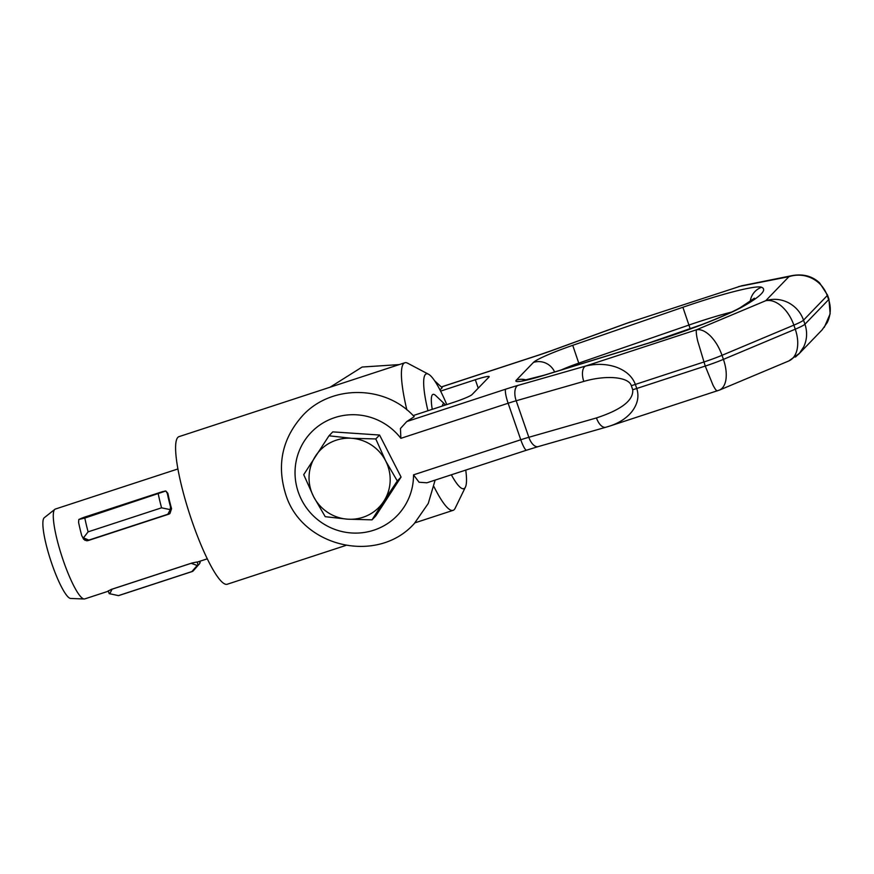 <?xml version="1.0" encoding="UTF-8"?>
<svg xmlns="http://www.w3.org/2000/svg" width="874" height="874" viewBox="0 0 874 874"><rect width="100%" height="100%" fill="white"/><g stroke="black" fill="none" stroke-linecap="round" stroke-linejoin="round"><path stroke-width="1.31" d="M351.501 438.289A40.98 40.128 -136 0 0 330.984 442.342A40.98 40.128 -136 0 0 315.459 456.152A40.98 40.128 -136 0 0 313.569 496.596A40.98 40.128 -136 0 0 347.721 519.189A40.98 40.128 -136 0 0 368.238 515.136A40.98 40.128 -136 0 0 383.762 501.326L372.018 519.844L347.721 519.189L325.226 516.687L313.569 496.596L303.715 474.658L328.995 435.787L351.501 438.289L375.787 438.945L385.653 460.882L397.299 480.973L383.762 501.326A40.98 40.128 -136 0 0 385.653 460.882A40.98 40.128 -136 0 0 351.501 438.289M372.018 519.844L375.787 515.933L401.068 477.062L379.567 435.034L375.787 438.945M379.567 435.034L332.765 431.876L328.995 435.787M401.068 477.062L397.299 480.973M583.81 381.414A12.935 6.522 -106 0 1 582.543 371.887A12.935 6.522 -106 0 1 585.438 366.108L517.823 385.456A12.935 6.522 74 0 0 514.917 391.235A12.935 6.522 74 0 0 516.184 400.762L583.81 381.414C606.13 374.826 628.777 376.858 631.312 385.663L632.721 389.717C633.595 400.292 621.501 409.688 596.45 417.936L528.836 437.284A25.881 2.414 -19.1 0 0 524.924 438.442A25.881 2.414 -19.1 0 0 520.773 439.764A12.935 2.327 -108.1 0 0 524.291 447.816A12.935 2.327 -108.1 0 0 526.618 450.176L426.894 482.798L419.072 482.24L413.522 474.855A59.836 58.602 44 0 1 364.305 532.452A59.836 58.602 44 0 1 298.329 492.204A59.836 58.602 44 0 1 325.849 421.377A59.836 58.602 44 0 1 400.871 438.333L400.456 428.5L406.76 421.552L414.221 416.69C385.751 385.008 331.301 384.265 302.666 415.576C282.28 438.42 276.588 464.553 285.601 493.985C301.432 547.233 377.612 564.943 414.396 523.428L428.26 503.457L435.132 480.11M434.607 380.769L442.168 387.75L439.972 389.924M795.449 357.051L799.36 353.424L803.698 346.923C807.095 339.604 807.51 332.033 804.943 324.199L803.534 320.146C800.715 312.389 795.657 306.577 788.381 302.688C780.995 299.039 773.435 298.373 765.722 300.711C770.792 299.749 776.068 301.574 781.553 306.217C786.982 311.057 791.09 317.36 793.865 325.128L795.274 329.192C797.896 337.003 798.421 344.083 796.87 350.441C795.427 355.718 792.74 359.214 788.807 360.951L799.349 353.413M719.105 390.219L719.411 390.099C722.689 388.613 724.83 385.347 725.813 380.288C726.851 374.148 726.054 367.167 723.421 359.367L722.011 355.314L793.865 325.128A25.881 2.414 160.9 0 0 800.3 322.189A25.881 2.414 160.9 0 0 803.534 320.146L827.241 295.587C824.422 287.83 819.32 282.062 811.946 278.271C804.451 274.731 796.782 274.196 788.927 276.676L793.942 275.277M798.574 354.265L822.008 329.99L827.263 322.506C830.759 315.099 831.218 307.473 828.65 299.64L827.241 295.587A25.881 2.414 -19.1 0 0 827.503 295.041A25.881 2.414 -19.1 0 0 827.47 294.964M609.506 426.141L610.249 425.911C619.535 422.776 626.767 417.991 631.968 411.523C637.67 403.996 639.265 396.315 636.753 388.482L635.343 384.429L703.843 362.011A25.881 2.414 -19.1 0 0 713.381 358.701A25.881 2.414 -19.1 0 0 722.011 355.314C719.247 347.535 715.402 341.111 710.496 336.053C705.536 331.191 700.904 329.094 696.589 329.749C695.923 330.929 696.272 334.611 697.638 340.794L705.242 366.075L712.955 385.03C715.041 389.105 716.516 391.049 717.379 390.853L717.434 390.831M631.312 385.663A12.935 1.213 -19.1 0 0 633.268 385.084A12.935 1.213 -19.1 0 0 635.343 384.429C632.47 376.672 626.232 370.969 616.651 367.298C606.873 363.857 596.472 363.464 585.438 366.108L696.589 329.749L765.722 300.711L788.927 276.676L738.606 286.574M596.45 417.936A12.935 6.522 74 0 0 601.148 425.627A12.935 6.522 74 0 0 605.857 427.255A12.935 6.522 74 0 0 605.879 427.244A12.935 6.522 74 0 0 605.966 427.222M413.151 415.587L453.453 402.401A17.251 1.606 -19.1 0 0 465.58 397.932A17.251 1.606 -19.1 0 0 472.015 394.611L489.025 376.989A17.251 1.606 160.9 0 0 489.2 376.618A17.251 1.606 160.9 0 0 486.02 376.749A17.251 1.606 160.9 0 0 475.325 379.742L440.594 391.115M551.286 350.791A12.935 2.141 -110 0 0 551.068 350.802L626.538 323.336A12.935 2.141 70 0 1 626.745 323.314L551.286 350.791A38.817 3.627 160.9 0 1 538.537 355.194L441.425 386.964M741.6 285.798L626.745 323.314L741.6 285.798L792.969 275.441M610.249 425.911L719.411 390.088M427.943 410.747A60.393 10.87 -108.1 0 1 425.419 374.465A60.393 10.87 -108.1 0 1 428.522 374.236A60.393 10.87 -108.1 0 1 446.789 404.586M465.755 470.081A60.393 10.87 -108.1 0 1 465.438 487.08A60.393 10.87 -108.1 0 1 464.76 488.085A60.393 10.87 -108.1 0 1 451.355 474.801M406.847 409.862A77.644 13.973 -108.1 0 1 403.668 363.508A77.644 13.973 -108.1 0 1 404.815 362.765A77.644 13.973 -108.1 0 1 407.655 363.213L428.522 374.236M465.438 487.08L455.125 508.307A77.644 13.973 -108.1 0 1 454.251 509.597A77.644 13.973 -108.1 0 1 453.103 510.35A77.644 13.973 -108.1 0 1 433.996 486.709M108.343 591.195L84.756 598.909A47.272 8.511 -108.1 0 1 84.188 598.985L70.685 598.461A42.564 7.658 -108.1 0 1 50.867 560.889A42.564 7.658 -108.1 0 1 44.093 517.889A42.564 7.658 -108.1 0 1 44.268 517.725L54.854 509.324A47.272 8.511 -108.1 0 1 55.357 509.05L177.892 468.956M84.188 598.985A47.272 8.511 -108.1 0 1 62.174 557.262A47.272 8.511 -108.1 0 1 54.658 509.498A47.272 8.511 -108.1 0 1 54.854 509.324M345.765 545.463L227.273 584.236A77.644 13.973 -108.1 0 1 191.013 518.282A77.644 13.973 -108.1 0 1 177.837 437.393A77.644 13.973 -108.1 0 1 178.984 436.65L404.815 362.765M193.318 570.777A54.669 9.843 -108.1 0 1 193.241 570.875A54.669 9.843 -108.1 0 1 193.154 570.962A54.669 9.843 -108.1 0 1 192.346 571.487A54.669 9.843 -108.1 0 1 191.876 571.574L197.994 564.604A49.96 8.991 71.9 0 0 199.25 564.047A49.96 8.991 71.9 0 0 199.327 563.959A49.96 8.991 71.9 0 0 200.124 562.397L199.676 562.255M88.11 531.851L83.27 538.111L81.785 535.773A49.96 8.991 -108.1 0 1 78.584 522.368L78.824 519.473L83.423 517.517L162.466 491.658L165.82 491.002L167.305 493.34A49.96 8.991 71.9 0 0 170.496 506.745L170.255 509.64L161.57 507.816L88.11 531.851A54.669 9.843 -108.1 0 1 86.308 524.761A54.669 9.843 -108.1 0 1 84.822 518.053L165.82 491.002L167.895 493.373A47.272 8.511 71.9 0 0 168.081 494.28A47.272 8.511 71.9 0 0 171.271 507.685A47.272 8.511 71.9 0 0 171.555 508.701L169.917 513.573L168.726 514.196L88.066 540.591L86.745 540.788L83.653 539.28L82.844 537.739M161.57 507.816A54.669 9.843 -108.1 0 1 159.767 500.726A54.669 9.843 -108.1 0 1 158.281 494.018M445.587 404.979A26.613 4.796 71.9 0 0 445.27 404.662A26.613 4.796 71.9 0 0 443.009 404.083A26.613 4.796 71.9 0 0 442.32 406.049M432.259 409.338A38.817 6.992 -108.1 0 1 432.444 394.753A38.817 6.992 -108.1 0 1 435.744 395.594L445.27 404.662M170.255 509.64L167.852 514.251L88.82 540.11L82.659 537.521L85.007 540.361M78.824 519.473L84.822 518.053M81.042 518.413L165.164 491.002M166.038 491.199L167.906 493.384M109.283 593.632L118.416 595.62A54.669 9.843 71.9 0 0 118.875 595.533L192.346 571.487M112.123 589.131L109.731 593.785L110.747 594.003L109.501 593.73M108.3 591.064A47.272 8.511 -108.1 0 1 108.179 591.053L111.271 589.415L191.93 563.02L196.901 562.026A47.272 8.511 71.9 0 0 197.109 562.048A47.272 8.511 71.9 0 0 197.666 561.971L207.291 558.825M112.134 589.174L191.177 563.315L196.716 565.314M118.416 595.62L191.876 571.574M554.619 371.974A17.251 16.89 -136 0 0 533.435 362.426A43.132 4.02 160.9 0 1 572.732 345.328L682.889 307.266A81.959 7.647 160.9 0 1 761.582 287.262A17.251 17.087 -67.6 0 0 750.22 301.497M754.426 298.198L740.136 307.714C732.783 311.865 720.307 317.382 702.729 324.254L648.672 343.023A17.251 5.998 72.9 0 0 648.126 343.285A81.959 7.647 -19.1 0 0 703.341 324.112A81.959 7.647 -19.1 0 0 743.02 306.49A232.932 21.741 -19.1 0 0 761.582 287.262M792.456 275.561C805.631 273.267 814.382 277.921 819.681 283.001L827.492 295.041L828.913 299.083A25.881 2.414 -19.1 0 1 828.65 299.64L804.943 324.199A25.881 2.414 160.9 0 1 801.698 326.253A25.881 2.414 160.9 0 1 795.274 329.192L723.421 359.367A25.881 2.414 -19.1 0 1 714.779 362.754A25.881 2.414 -19.1 0 1 705.242 366.075L636.753 388.482A12.935 1.213 -19.1 0 1 634.677 389.138A12.935 1.213 -19.1 0 1 632.721 389.717M400.871 438.333L508.133 403.242L520.773 439.764L413.522 474.855M526.618 450.176L538.242 446.592A12.935 6.522 74 0 1 533.522 444.975A12.935 6.522 74 0 1 528.836 437.284L516.184 400.762A25.881 2.414 160.9 0 0 512.273 401.92A25.881 2.414 160.9 0 0 508.133 403.242A12.935 2.327 -108.1 0 1 505.685 394.076A12.935 2.327 -108.1 0 1 505.74 389.17L406.76 421.552M690.263 328.963L688.92 325.062L578.763 363.125L572.732 345.328M731.516 312.105A64.698 6.042 -19.1 0 0 688.92 325.062L682.889 307.266M478.242 388.165L475.325 379.742M441.37 386.92L538.734 355.062A12.935 2.327 71.9 0 0 538.537 355.194M579.211 364.403L578.763 363.125A25.881 2.414 -19.1 0 0 561.469 369.866M517.823 385.456A38.817 3.627 -19.1 0 0 505.74 389.17M526.377 379.982A17.251 16.89 -136 0 0 516.337 380.135L533.435 362.426M516.337 380.135A43.132 4.02 -19.1 0 0 543.672 375.438L648.126 343.285M740.136 307.714A17.251 15.328 60.5 0 1 743.02 306.49M648.672 343.023L544.218 375.175A17.251 5.998 72.9 0 0 543.672 375.438M171.271 507.685L170.496 506.745M168.081 494.28L167.305 493.34M199.742 561.294L200.124 562.397M197.109 562.048L197.994 564.604M330.044 387.226L362.12 367.036L399.243 364.589M538.734 355.062L551.068 350.802M626.571 323.325L630.351 322.003M828.923 299.159L830.147 313.81L824.313 327.291M610.238 425.9L605.879 427.244M538.242 446.592L605.857 427.255M719.368 390.121L788.807 360.951M544.218 375.175L522.98 380.551M199.327 563.959L193.241 570.875M200.146 562.19L199.818 561.261M109.195 593.643L108.212 590.813M414.964 522.827L453.103 510.35"/></g></svg>
